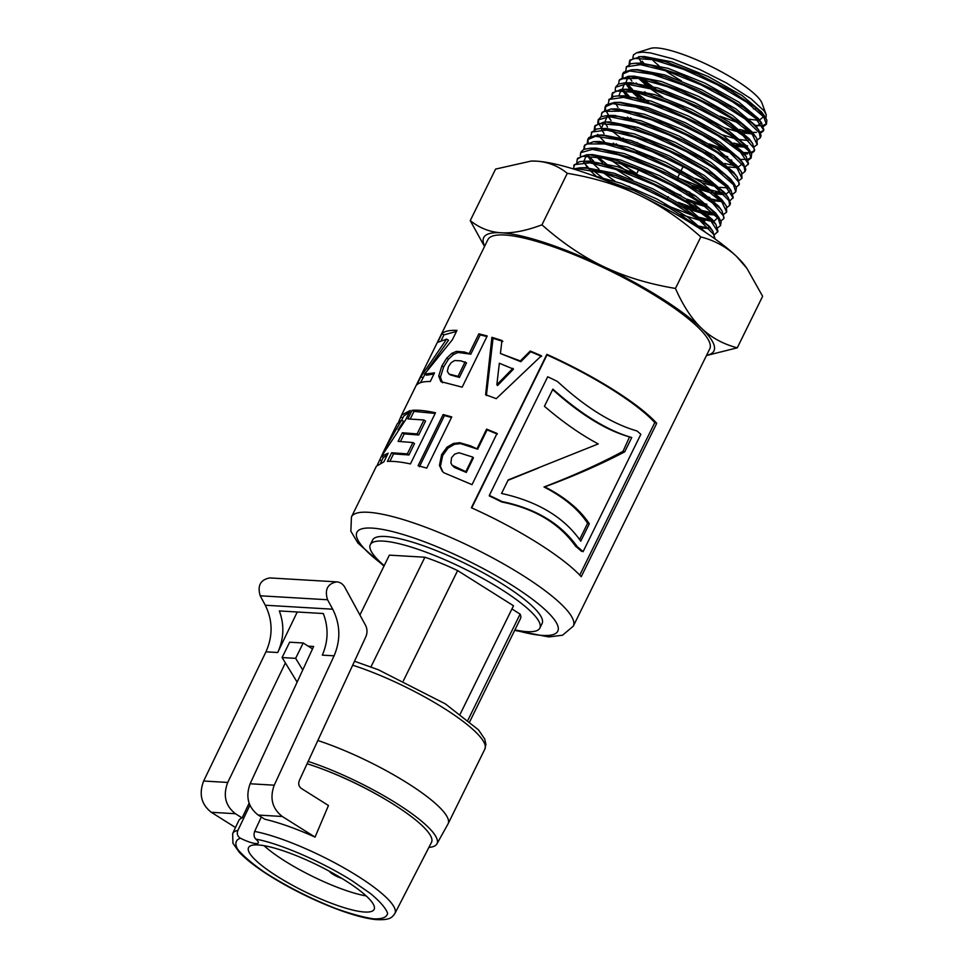 <?xml version="1.0" encoding="UTF-8"?>
<svg xmlns="http://www.w3.org/2000/svg" width="968" height="968" viewBox="0 0 968 968"><rect width="100%" height="100%" fill="white"/><g stroke="black" fill="none" stroke-linecap="round" stroke-linejoin="round"><path stroke-width="1.45" d="M737.761 122.585L720.023 116.22M755.379 125.392L759.42 125.695M750.986 133.233L741.948 131.418M651.803 87.834L640.368 78.783M629.176 64.299L629.527 61.057L633.713 58.334L653.327 59.726L683.686 69.369L717.457 84.797L746.497 102.1L763.788 116.971L766.378 124.291L763.619 126.348M763.183 125.416L766.571 123.662M766.378 124.291L766.886 120.153L764.938 116.62L755.609 107.375L730.538 90.532L697.698 73.858L665.04 61.529L640.429 56.688L630.023 60.113M629.841 60.548L629.986 63.985M642.873 79.303L655.772 89.08M739.612 129.482L749.401 131.745M648.173 94.307L644.749 91.778M625.691 70.846L626.586 66.792L640.477 64.65L667.424 71.233L700.917 84.809L732.885 101.955L755.597 118.338L763.595 129.869L763.328 131.043L760.558 133.1M753.757 132.313L756.335 132.459M760.122 132.18L763.522 130.426M763.316 131.043L763.849 129.881L761.247 122.537L743.908 107.642L714.808 90.278L680.94 74.814L650.496 65.146L635.153 63.235L630.846 63.743L626.393 67.022M636.085 82.958L637.428 84.18M744.949 146.785L735.97 145.006M641.167 98.276L633.278 91.815M630.579 89.31L626.998 85.535M622.194 77.404L622.545 74.149L629.672 70.966L652.13 74.185L684.049 85.365L717.724 101.628L744.997 118.895L759.323 132.834L760.255 137.795L757.508 139.864M760.739 136.742L761.066 135.459L758.779 130.063L753.043 123.904L730.271 107.46L698.23 90.278L664.641 76.666L637.634 70.059L631.753 69.769L623.707 72.201L623.065 73.169M622.884 73.616L623.017 77.077M627.264 84.01L632.564 89.492M635.77 92.335L648.487 102.015M733.683 143.095L743.364 145.297M746.267 145.708L747.574 145.841M744.465 153.815L743.799 153.767M726.085 149.883L709.266 143.978M627.07 95.844L622.194 90.496M618.709 83.926L619.06 80.695L621.214 78.698L638.287 78.396L667.375 86.684L701.449 101.422L732.28 118.882L752.426 134.685L757.206 144.559L754.447 146.616M757.279 144.389L756.795 138.424L755.742 136.827L742.432 124.436L715.074 107.121L681.327 90.81L649.322 79.606L628.22 76.303L619.399 80.15M623.767 90.556L629.043 96.026M743.242 152.484L744.477 152.617M615.224 90.484L615.563 87.229L626.308 83.974L651.428 89.02L684.582 101.616L717.784 118.556L743 135.593L754.169 148.443L754.145 151.31L751.41 153.38M744.489 152.617L749.885 152.629M750.974 152.448L754.338 150.718M754.592 150.318L752.632 143.506L749.885 140.251L729.678 124.4L698.775 106.903L664.617 92.129L635.456 83.817L624.796 82.837L618.334 84.107L615.66 87.059M723.665 155.533L727.742 156.707M633.75 120.25L630.446 117.781M611.728 97.018L612.091 93.775L616.556 90.968L636.678 92.529L667.63 102.463L701.933 118.193L731.276 135.786L748.615 150.814L751.083 158.062L748.349 160.143M741.391 159.381L746.836 159.393M747.925 159.224L751.289 157.445M751.083 158.062L751.64 154.033L749.607 150.282L740.435 141.134L715.158 124.061L681.871 107.073L648.633 94.441L623.452 89.383L621.359 89.371L612.587 92.843M612.417 93.267L612.538 96.703M724.754 163.495L734.349 165.637M608.243 103.564L609.271 99.401L623.61 97.369L651.137 104.205L685.199 118.096L717.578 135.532L740.435 152.145L748.3 163.749L745.3 166.895M748.095 164.681L748.554 163.653L746.074 156.392L728.698 141.316L699.271 123.686L664.883 107.908L633.859 97.95L617.838 95.917L613.676 96.389L608.957 99.752M604.746 110.122L605.109 106.867L612.599 103.624L635.613 107.049L668.126 118.519L702.272 135.096L729.824 152.629L744.126 166.714L744.961 171.566L742.25 173.659M745.445 170.525L745.771 169.339L743.448 163.713L737.882 157.699L714.965 141.038L682.513 123.565L648.354 109.638L620.766 102.79L614.438 102.451L606.379 104.81L605.641 105.887M605.46 106.347L605.557 109.795M605.859 110.654L608.763 115.495M711.444 183.981L695.581 178.56M622.92 139.707L612.042 130.934M601.261 116.644L601.636 113.413L603.959 111.32L621.541 111.163L651.222 119.717L685.84 134.77L717.022 152.52L737.265 168.517L741.911 178.33L739.189 180.411M741.984 178.172L741.585 172.292L740.411 170.477L727.246 158.171L699.634 140.59L665.391 123.965L632.806 112.469L610.917 108.985L602.229 112.288L601.624 113.413M622.872 138.097L626.671 140.844M723.798 194.193L715.05 192.547M708.491 190.793L692.834 185.469M619.314 146.192L616.144 143.796M597.776 123.202L598.139 119.959L609.344 116.668L635.032 121.932L668.767 134.83L702.417 152.085L727.839 169.364L738.923 182.323L738.85 185.082L736.14 187.163M739.298 184.101L737.313 177.156L734.724 174.083L714.432 158.038L683.166 140.251L648.463 125.162L618.709 116.583L607.468 115.519L601.08 116.729L598.236 119.778M598.502 119.391L598.575 122.888M598.865 123.735L601.757 128.562M677.588 177.773L705.176 188.457M709.012 189.631L722.285 192.741M720.785 200.969L708.891 198.537M690.051 192.366L678.35 187.635M594.279 129.736L594.667 126.505L599.398 123.614L620.052 125.344L651.597 135.556L686.409 151.613L716.078 169.473L733.441 184.67L735.789 191.833L733.078 193.927M735.789 191.833L736.394 187.913L734.276 183.932L725.286 174.906L699.791 157.59L666.057 140.287L632.237 127.365L606.488 122.077L604.044 122.053L595.151 125.574M594.981 125.997L595.09 129.422M597.716 134.383L598.248 135.096M599.192 136.282L604.359 141.727M706.059 196.431L709.883 197.496M721.293 199.807L721.971 199.88M702.623 204.429L687.268 199.251M636.158 174.784L629.527 170.828M590.807 136.282L591.944 132.011L606.767 130.099L634.875 137.178L669.505 151.383L702.272 169.122L725.286 185.941L732.994 197.641L730.029 200.678M732.8 198.44L733.26 197.436L730.9 190.248L713.489 175.002L683.759 157.094L648.862 141.001L617.233 130.765L600.511 128.599L596.518 129.022L591.533 132.471M619.29 162.697L636.726 173.635L638.577 169.872M670.993 191.156L680.964 195.403M703.131 203.256L706.918 204.296M714.735 214.521L702.974 212.149M699.67 211.23L684.497 206.16M608.521 165.661L597.897 157.01M587.31 142.84L587.685 139.598L595.55 136.282L619.109 139.912L652.214 151.673L686.844 168.577L714.65 186.364L728.916 200.582L729.666 205.349L726.98 207.442M730.15 204.321L730.465 203.232L728.117 197.375L722.733 191.507L699.67 174.627L666.807 156.852L632.092 142.611L603.911 135.52L597.123 135.133L589.064 137.42L588.217 138.593M588.024 139.065L588.108 142.514M615.624 169.158L632.782 179.951M678.35 202.385L696.452 208.943M700.191 210.068L713.247 213.069M711.71 221.285L700.009 218.949M592.767 162.031L591.884 161.172M583.825 149.362L584.2 146.144L586.729 143.942L604.806 143.942L635.081 152.762L670.243 168.129L701.788 186.158L722.104 202.348L726.629 212.113L723.919 214.194M726.69 211.944L726.387 206.16L725.08 204.139L712.073 191.906L684.207 174.071L649.48 157.131L616.301 145.345L593.602 141.667L584.793 145.006L584.2 146.144M584.539 145.611L584.611 149.048M588.677 155.896L593.783 161.317M628.861 186.292L630.132 187.03M664.411 204.55L693.548 215.767M697.238 216.88L710.246 219.857M708.673 228.061L697.057 225.75M588.362 167.706L583.644 162.382M580.328 155.921L580.703 152.678L592.392 149.362L618.649 154.856L652.976 168.057L687.062 185.626L712.69 203.135L723.677 216.215L723.556 218.865L720.87 220.958M724.004 217.873L721.983 210.818L719.563 207.914L699.198 191.688L667.569 173.599L632.322 158.195L601.975 149.35L590.153 148.201L583.849 149.35L581.32 151.553M593.202 170.513L604.927 179.697M576.843 162.455L577.231 159.236L582.252 156.247L603.439 158.171L635.589 168.662L670.909 185.033L700.88 203.171L718.256 218.526L720.495 225.617L717.82 227.722M720.507 225.617L721.148 221.793L718.946 217.594L710.125 208.689L684.436 191.132L650.266 173.526L615.866 160.289L589.536 154.771L586.729 154.735L577.714 158.304M703.191 230.832L696.912 225.641L668.791 207.551L633.592 190.297L600.45 178.39M574.907 169.412L578.501 168.952L602.628 172.788L636.315 184.852L671.429 202.058L699.477 220.099L713.706 234.462L714.553 238.612M714.844 238.104L712.787 231.025L707.584 225.314L684.388 208.229L651.125 190.151L615.854 175.595L587.08 168.251L579.808 167.815L573.443 168.964M383.981 566.099L357.894 543.024L350.852 531.19L351.444 516.948A123.638 25.991 -153.8 0 1 522.212 575.065A123.638 25.991 -153.8 0 1 573.31 626.127L709.75 348.843A123.638 25.991 -153.8 0 0 610.288 270.943A123.638 25.991 -153.8 0 0 487.884 239.677L401.575 415.091L410.214 410.493L405.64 419.809L381.537 456.291L388.144 453.193L383.897 461.845L376.407 466.237M418.091 465.729L443.138 414.534L451.766 416.906L426.719 468.101L418.091 465.729M398.562 422.036L401.575 415.091M377.411 464.809L384.732 449.297L401.551 420.209L397.328 423.706L384.732 449.297M437.645 342.394L441.88 333.779C444.373 331.225 449.406 330.088 456.969 330.391L452.407 339.707L424.589 374.096L434.511 372.849L430.276 381.501C423.754 381.416 419.313 382.481 416.942 384.719L420.886 376.697L446.635 339.115L437.645 342.394M477.176 448.438L486.614 429.114L497.056 433.422L472.033 484.641L443.876 472.759L442.267 471.259L439.46 465.414L441.638 454.573L447.071 447.143L453.532 443.417L459.752 442.727L470.484 445.812L477.66 449.188L487.098 429.877L497.346 434.1M581.236 576.698A123.638 25.991 -153.8 0 0 471.38 507.752L546.872 354.336A123.638 25.991 26.2 0 1 656.727 423.282L581.236 576.698M469.407 353.126L478.857 333.815L487.219 335.969L462.172 387.164L440.876 381.634L438.722 376.056L441.868 365.94L446.744 358.099L451.838 353.332L456.46 351.372L464.313 351.989L470.787 354.179L480.237 334.868L486.928 336.574M496.257 398.671L485.609 394.69L491.901 337.312L501.956 340.482L500.42 353.514L520.324 360.955L530.258 351.033L541.414 355.764L496.257 398.671M407.843 418.914L412.065 410.299C417.958 409.851 425.763 410.674 435.503 412.743L410.444 463.926C400.946 461.893 393.262 461.058 387.406 461.421L391.653 452.77L407.346 453.871L412.9 442.533L398.114 441.384L402.337 432.756L417.123 433.906L423.948 419.979L407.843 418.914M514.915 629.89A94.477 19.868 -153.8 0 0 527.003 631.656A94.477 19.868 -153.8 0 0 539.854 628.087L542.116 623.477A94.477 19.868 -153.8 0 0 466.116 563.945A94.477 19.868 -153.8 0 0 372.583 540.059L370.308 544.657A94.477 19.868 -153.8 0 0 384.211 565.627M410.335 418.805L413.965 411.412L435.164 413.433M400.546 441.347L404.213 433.882L418.721 435.007L425.545 421.08L423.948 419.979M389.886 461.337L393.54 453.883L408.944 454.972L414.498 443.622L412.9 442.533M413.965 411.412L412.065 410.299M418.721 435.007L417.123 433.906M404.213 433.882L402.337 432.756M408.944 454.972L407.346 453.871M393.54 453.883L391.653 452.77M500.42 353.514L520.82 361.705L530.67 351.759L541.62 356.406M486.396 395.561L493.027 338.304L502.9 341.401M496.85 384.719L497.528 385.554L513.488 369.111L499.343 363.242L496.85 384.719L512.943 368.324M530.67 351.759L530.258 351.033M520.82 361.705L520.324 360.955M493.027 338.304L491.901 337.312M442.497 382.735L440.428 377.169L443.61 367.054L448.474 359.213L453.52 354.433L458.082 352.473L470.787 354.179M450.132 374.834L459.425 377.399L466.528 362.867L460.853 360.846L454.621 360.532L451.209 362.685L448.486 366.545L447.313 371.325L449.031 374.071L458.046 376.346L465.16 361.814M459.425 377.399L458.046 376.346M480.237 334.868L478.857 333.815M458.082 352.473L456.46 351.372M453.52 354.433L451.838 353.332M448.474 359.213L446.744 358.099M443.61 367.054L441.868 365.94M440.428 377.169L438.722 376.056M471.719 507.91L546.993 354.941A121.302 25.507 26.2 0 1 654.779 422.58L579.735 575.101M583.087 551.675L581.272 551.107A121.302 25.507 -153.8 0 0 575.476 546.121C559.298 523.313 534.687 508.587 501.63 501.944A121.302 25.507 -153.8 0 0 489.276 495.918L489.336 495.41A123.638 25.991 26.2 0 1 501.932 501.533C535.534 508.466 560.629 523.482 577.182 546.593A123.638 25.991 26.2 0 1 583.087 551.675L640.84 434.305A123.638 25.991 -153.8 0 0 637.065 431.002L636.871 430.941M654.779 422.58L656.727 423.282M546.993 354.941L546.872 354.336M575.476 546.121L577.182 546.593M636.484 430.833L637.065 431.002C611.849 423.718 585.337 407.226 557.532 381.525A123.638 25.991 -153.8 0 0 547.707 376.77L489.336 495.41M442.775 471.755L440.428 466.346L442.654 455.517L448.051 448.075L454.44 444.336L460.562 443.61L477.66 449.188M452.104 465.233L454.464 467.459L466.31 472.42L473.412 457.888L472.916 457.138L458.941 452.746L454.621 454.149L451.56 457.743L450.87 462.898L452.104 465.233L465.826 471.67L472.916 457.138M454.464 467.459L453.75 466.612M466.31 472.42L465.826 471.67M487.098 429.877L486.614 429.114M460.562 443.61L459.752 442.727M454.44 444.336L453.532 443.417M448.051 448.075L447.071 447.143M442.654 455.517L441.638 454.573M440.428 466.346L439.46 465.414M579.626 539.503L587.6 523.313C578.574 509.41 564.041 497.298 544.004 486.977C573.746 475.591 600.075 463.708 623.017 451.342L629.539 436.919L631.741 437.536L624.723 451.826C601.564 463.999 574.931 475.687 544.827 486.868C565.251 497.395 580.074 509.712 589.306 523.797L580.764 541.16C564.259 517.384 537.845 501.484 501.545 493.45L508.212 479.898L598.248 443.925C580.861 434.68 562.916 422.133 544.427 406.294L552.885 389.124C581.393 414.51 607.686 430.639 631.753 437.536L630.047 437.052C606.343 430.457 580.546 414.631 552.655 389.547M507.994 480.334L538.414 468.04M587.6 523.313L589.306 523.797M544.004 486.977L544.827 486.868M623.017 451.342L624.723 451.826M441.335 340.179L443.961 334.843L456.448 331.455M420.536 382.675L424.94 374.289M427.771 369.522L448.535 340.24L446.635 339.115M424.589 374.096L426.598 375.185L433.954 373.987M443.961 334.843L441.88 333.779M422.956 377.762L420.886 376.697M398.09 429.877L403.571 421.298L401.551 420.209M381.537 456.291L383.618 457.344L387.224 455.069M401.635 420.245L403.668 416.119L409.391 412.162M402.773 417.922L401.006 417.087M381.682 460.792L379.819 459.909M419.398 466.757L444.445 415.575L451.475 417.486M444.445 415.575L443.138 414.534M573.346 168.928L574.641 164.621L589.923 162.842L618.625 170.162L653.811 184.682L686.99 202.711L710.137 219.76L717.699 231.533L714.759 234.474M632.878 57.681L633.508 54.813L636.641 52.804L642.825 52.139L650.605 52.95L673.099 58.903L700.021 69.623L726.665 83.103L751.144 98.833L764.151 110.945L766.257 114.865L765.906 118.084M643.72 63.126L642.159 61.178M747.175 119.003L757.581 120.226M759.469 120.068L763.558 116.68M762.845 114.091L761.514 111.937L742.093 95.529L708.274 76.581L671.562 61.831L644.458 56.543L641.832 56.749M756.081 126.868L760.497 123.432M759.771 120.806L758.428 118.64L738.886 102.148L704.934 83.139L668.101 68.353L640.949 63.089L635.153 63.235M638.686 78.468L647.822 86.684M650.484 88.741L662.874 97.357M724.911 127.897L738.294 131.914M743.86 133.088L751.229 133.766M756.71 127.534L755.355 125.38L735.789 108.852L701.752 89.782L664.81 74.935L637.549 69.623L631.753 69.769M633.145 82.728L633.846 83.55M722.055 134.746L735.341 138.727M738.245 139.38L748.191 140.529M755.742 136.827L752.317 132.132L732.667 115.531L698.485 96.377L661.386 81.469L634.028 76.157L628.22 76.303M627.881 77.428L625.812 82.837M626.211 83.974L629.636 89.262M631.632 91.512L638.094 97.55M699.259 133.729L701.812 134.842M735.256 146.168L745.445 147.281M750.563 140.989L749.22 138.823L729.485 122.162L695.193 102.971L658.01 88.028L630.591 82.691L624.796 82.837M624.396 83.962L622.315 89.358M622.726 90.508L626.127 95.796M708.092 145.454L729.412 152.315M747.526 147.753L746.183 145.599L726.411 128.889L692.023 109.614L654.695 94.598L627.155 89.225L621.359 89.371M620.936 90.496L618.83 95.892M705.394 152.387L713.476 155.303M729.291 159.744L731.82 160.216M744.452 154.469L743.097 152.303L723.217 135.52L688.684 116.172L651.234 101.132L623.634 95.759L617.838 95.917M615.733 103.576L617.947 107.351M619.109 108.864L619.786 109.662M627.433 117.092L629.95 119.173M728.819 166.992L736.358 167.573M737.846 167.428L742.166 163.882M743.448 163.713L740.024 159.03L720.107 142.211L685.489 122.803L647.943 107.702L620.234 102.305L614.438 102.451M615.6 115.398L616.253 116.172M738.33 167.948L736.987 165.794L716.998 148.903L682.234 129.41L644.519 114.248L616.713 108.84L614.087 109.045M608.739 116.644L611.002 120.528L607.71 116.003M636.944 142.417L644.264 147.076M737.313 177.156L733.889 172.473L713.803 155.521L678.931 135.992L641.143 120.794L613.276 115.373L610.639 115.579M607.033 116.644L604.855 122.028M605.242 123.19L607.493 127.05M633.278 148.878L640.453 153.452M701.981 182.698L714.565 186.292M719.781 187.32L727.258 187.852M732.207 181.415L730.852 179.249L710.742 162.249L675.773 142.647L637.827 127.377L609.84 121.907L607.202 122.113M603.572 123.178L601.37 128.575M601.757 129.724L604.056 133.681M613.24 143.143L615.66 145.164M691.709 186.933L711.577 193.092M714.348 193.673L723.507 194.641M725.697 194.459L729.92 190.841M731.191 190.648L727.779 185.965L707.548 168.88L672.433 149.205L634.367 133.899L606.319 128.441L603.693 128.647M688.95 193.83L696.21 196.383M713.755 200.872L720.398 201.417M726.06 194.858L724.693 192.692L704.438 175.571L669.239 155.836L631.063 140.469L602.919 134.975L600.281 135.181M610.977 160.131L629.055 172.619M686.167 200.727L705.636 206.68M723.011 201.61L721.668 199.456L701.34 182.262L665.984 162.442L627.651 147.015L599.41 141.51L593.602 141.667M596.409 156.756L602.592 162.684M683.408 207.624L702.659 213.468M707.717 214.436L714.239 214.944M719.926 208.302L718.558 206.136L698.134 188.881L662.681 169.013L624.263 153.573L595.961 148.056L593.323 148.261M587.77 155.86L591.049 161.136M592.888 163.277L599.047 169.206M603.802 173.115L614.898 181.137M680.601 214.497L699.683 220.256M702.381 220.813L704.704 221.212M713.779 221.454L717.699 217.812M718.946 217.594L715.521 212.899L695.072 195.609L659.523 175.668L620.96 160.143L592.525 154.59L589.887 154.795M586.197 155.86L583.91 161.257M584.285 162.394L586.656 166.52M589.367 169.799L597.159 177.132M701.691 227.988L708.104 228.472M717.518 232.211L717.966 231.207L715.872 224.31L712.448 219.615L691.878 202.239L656.183 182.226L617.499 166.665L589.004 161.124L586.366 161.329M712.787 231.025L709.362 226.343L688.756 208.919L652.976 188.857L614.196 173.248L585.604 167.658L582.954 167.863M706.047 232.731L687.909 217.147L656.836 198.972L621.359 183.412L591.266 174.942M715.872 224.31L698.291 208.701L668.259 190.514L632.842 174.107L600.62 163.592L583.196 161.269L579.372 161.668L574.097 165.201M638.832 57.814L641.469 63.077M484.52 246.513L470.242 220.607C479.511 228.049 489.82 232.102 501.146 232.768C512.495 233.433 526.084 230.795 541.947 224.83C562.045 242.678 582.651 256.629 603.754 266.684C624.88 276.739 648.778 283.987 675.458 288.44C682.997 305.537 691.648 318.787 701.425 328.176C711.202 337.566 723.156 344.112 737.277 347.814L762.627 296.293L746.981 268.451L736.672 256.556A128.296 26.971 26.2 0 1 745.336 266.2L746.981 268.451M700.808 236.918C681.036 219.3 660.442 205.349 639.001 195.064A128.296 26.971 26.2 0 1 736.672 256.556C726.702 247.07 714.747 240.524 700.808 236.918L675.458 288.44M567.296 173.32C558.197 165.939 547.888 161.886 536.393 161.148A128.296 26.971 26.2 0 1 639.001 195.064C617.511 184.9 593.614 177.652 567.296 173.32L541.947 224.83M531.456 161.063A128.296 26.971 26.2 0 1 531.662 161.063A128.296 26.971 26.2 0 1 536.393 161.148L531.214 161.063L495.592 169.085L470.242 220.607M706.567 355.316A128.296 26.971 -153.8 0 0 701.425 328.176A128.296 26.971 -153.8 0 0 603.754 266.684A128.296 26.971 -153.8 0 0 501.146 232.768A128.296 26.971 -153.8 0 0 484.702 246.138M737.277 347.814L706.458 355.546M753.419 108.84A63.549 13.358 -153.8 0 0 755.5 108.888M766.087 114.357L761.997 103.201A63.549 13.358 -153.8 0 0 710.948 66.393A63.549 13.358 -153.8 0 0 650.629 48.4L636.593 52.816M652.142 59.471A63.549 13.358 -153.8 0 0 658.954 65.739M665.246 70.519A63.549 13.358 -153.8 0 0 681.411 80.876M308.163 761.417A97.393 20.473 26.2 0 1 398.973 804.916A97.393 20.473 26.2 0 1 436.895 843.914L448.002 823.974A98.555 20.715 -153.8 0 0 448.111 823.768A98.555 20.715 -153.8 0 0 409.282 784.274A98.555 20.715 -153.8 0 0 317.831 740.52M436.895 843.914A97.393 20.473 26.2 0 1 428.897 847.387M389.463 801.831A86.89 18.271 -153.8 0 0 324.413 769.814M297.14 682.125L282.087 657.55L295.639 658.349L302.766 669.977M295.639 658.349L303.19 642.994L289.638 642.195L282.087 657.55M312.519 648.875L303.19 642.994M370.938 666.891L424.904 557.229L389.378 555.136L359.914 614.995M424.904 557.229A72.903 15.331 26.2 0 1 457.622 570.576L403.39 680.794M457.622 570.576L513.5 605.762L460.248 713.997M511.927 608.957L520.106 614.111L468.004 720.01M520.106 614.111A72.903 15.331 26.2 0 1 520.494 618.552L469.819 721.535M539.854 628.087A94.477 19.868 -153.8 0 0 463.853 568.555A94.477 19.868 -153.8 0 0 370.308 544.657M341.692 878.303A8.748 1.839 26.2 0 1 332.919 874.273A8.748 1.839 26.2 0 1 329.374 871.236M366.219 895.945A69.986 14.714 26.2 0 1 285.028 861.133A69.986 14.714 26.2 0 1 264.022 845.669M277.477 876.488A69.986 14.714 -153.8 0 0 374.144 909.375A69.986 14.714 -153.8 0 0 317.843 865.283A69.986 14.714 -153.8 0 0 248.558 847.581A69.986 14.714 -153.8 0 0 277.477 876.488M261.275 817.004L254.644 831.415A90.423 19.009 26.2 0 1 371.627 885.478A90.423 19.009 26.2 0 1 394.92 913.441L431.486 842.366A91.851 19.312 -153.8 0 0 407.818 813.967A91.851 19.312 -153.8 0 0 307.086 763.74M254.644 831.415C253.592 834.718 253.979 837.284 255.806 839.111C279.716 843.43 322.622 862.004 352.291 880.892L370.611 893.645C380.121 901.607 385.784 908.141 387.611 913.272C386.958 917.277 382.372 919.14 373.854 918.874C363.315 917.301 350.331 913.744 334.904 908.19C309.748 898.147 286.395 886.24 264.833 872.47C252.406 863.819 243.392 856.16 237.789 849.493C234.558 843.769 235.43 840.006 240.391 838.203C237.45 836.316 236.615 833.714 237.874 830.423L249.901 805.243M249.115 803.21L242.109 817.936A90.677 19.07 -153.8 0 0 238.757 820.598L232.659 833.593A90.423 19.009 26.2 0 1 237.874 830.423M315.06 837.102L282.293 816.484C272.238 808.607 269.552 798.176 274.234 785.181L334.081 655.82C340.821 639.945 340.361 624.408 332.714 609.211L327.559 599.761C324.461 589.633 327.535 583.68 336.779 581.865C340.228 582.179 342.902 583.982 344.802 587.274L365.468 625.159C367.38 628.958 367.489 632.842 365.807 636.811L299.293 780.595C298.12 783.838 298.797 786.452 301.302 788.412L328.454 805.509L315.06 837.102A90.677 19.07 -153.8 0 0 264.869 819.267L258.178 815.056C248.123 807.179 245.448 796.749 250.119 783.765L313.632 646.467L308.187 646.14M240.391 838.203A17.497 3.678 -153.8 0 0 258.299 842.898A17.497 3.678 -153.8 0 0 255.806 839.111M235.502 827.531L211.314 812.297C201.283 804.42 198.73 794.002 203.655 781.019L265.958 651.815C273 635.952 272.77 620.428 265.28 605.23L332.714 609.211M336.84 581.877L269.794 577.92C260.428 579.723 257.246 585.676 260.223 595.792L265.28 605.23M242.109 817.936L235.418 813.713C225.387 805.848 222.834 795.418 227.746 782.446L285.378 662.923M334.081 655.82L322.308 655.13C328.285 641.397 328.624 627.53 323.312 613.53L279.341 610.941C284.483 624.929 283.951 638.783 277.707 652.505L297.249 611.994M384.175 565.711A111.973 23.547 26.2 0 1 379.335 528.891A111.973 23.547 26.2 0 1 511.54 584.962A111.973 23.547 26.2 0 1 514.867 629.986M455.686 376.552L454.234 375.475M465.777 353.066L464.313 351.989M461.434 470.509L460.853 469.71M471.101 446.623L470.484 445.812M352.667 665.21A98.555 20.715 26.2 0 1 445.123 709.012A98.555 20.715 26.2 0 1 484.859 749.087L485.9 744.38L484.738 739.092L478.458 729.824L445.365 703.881L378.403 669.783L354.506 661.253M235.418 813.713L211.314 812.297M282.293 816.484L258.178 815.056M227.746 782.446L203.655 781.019M260.223 595.792L327.559 599.761M277.707 652.505L265.958 651.815M274.234 785.181L250.119 783.765M630.12 59.931L629.515 61.057M626.635 66.477L626.127 67.421M623.138 73.011L622.545 74.149M760.788 136.633L760.267 137.795M619.653 79.558L619.06 80.683M754.677 150.149L754.145 151.31M612.683 92.65L612.091 93.775M609.199 99.196L608.691 100.152M605.714 105.742L605.109 106.867M745.493 170.416L744.973 171.578M739.383 183.92L738.85 185.082M595.26 125.38L594.654 126.505M591.775 131.926L591.254 132.882M588.278 138.472L587.685 139.598M730.199 204.188L729.678 205.349M581.308 151.553L580.812 152.496M724.088 217.703L723.556 218.865M577.823 158.099L577.231 159.224M714.916 237.959L714.602 238.648M573.31 626.127L562.553 635.226L548.808 636.932L514.673 630.386M376.395 466.237L351.444 516.948M383.425 457.247L380.739 462.704M747.611 153.912L744.344 153.997M628.571 76.593L631.874 81.106M764.938 116.62L761.514 111.937M638.662 56.688L644.458 56.543M761.852 123.323L758.428 118.64M758.779 130.063L755.355 125.38M752.632 143.506L749.22 138.823M749.607 150.282L746.183 145.599M746.522 156.985L743.097 152.303M740.411 170.477L736.987 165.794M610.917 108.985L616.713 108.84M607.468 115.519L613.276 115.373M734.276 183.932L730.852 179.249M604.044 122.053L609.84 121.907M600.511 128.599L606.319 128.441M728.117 197.375L724.693 192.692M597.123 135.133L602.919 134.975M725.08 204.139L721.668 199.456M721.983 210.818L718.558 206.136M590.153 148.201L595.961 148.056M586.729 154.735L592.525 154.59M583.196 161.269L589.004 161.124M579.808 167.815L585.604 167.658M574.339 164.645L573.734 165.77M683.118 166.532L681.29 170.259M679.863 173.139L678.036 176.866M668.283 196.673L667.424 198.416M484.859 749.087L448.111 823.768M394.92 913.441C391.919 917.567 390.201 920.278 376.177 919.6C366.654 918.668 354.603 915.559 339.986 910.259C320.844 903.229 301.726 894.335 282.644 883.554C262.8 872.229 248.34 861.786 239.253 852.251L232.925 843.213L232.659 833.593"/></g></svg>
